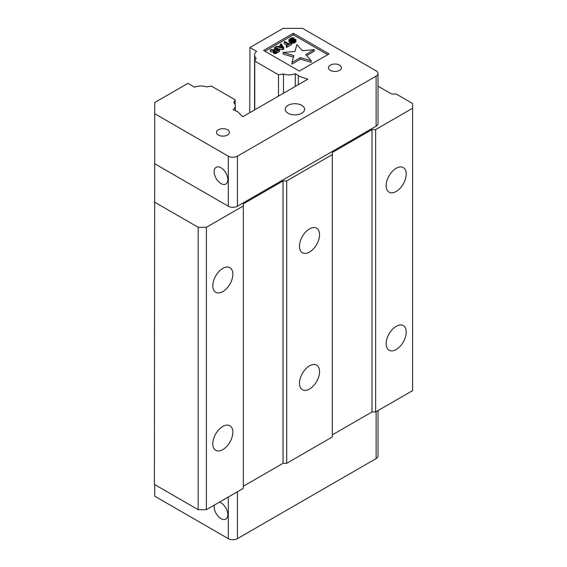 <?xml version="1.0" encoding="UTF-8"?>
<svg xmlns="http://www.w3.org/2000/svg" width="567" height="567" viewBox="0 0 567 567"><rect width="100%" height="100%" fill="white"/><g stroke="black" fill="none" stroke-linecap="round" stroke-linejoin="round"><path stroke-width="0.85" d="M281.523 47.323L281.012 47.21M277.065 50.824L275.612 51.562M282.813 47.621L279.056 46.756L281.324 45.452L282.813 47.621M281.324 47.033L281.324 45.452M276.972 50.775L276.972 49.194L278.432 50.031L275.562 51.576L274.244 51.108L276.972 49.194M274.584 50.576L274.584 51.448M300.467 57.6L311.212 60.761L305.741 54.56L314.26 49.634L302.36 50.725L296.881 44.524L294.996 51.399L283.089 52.483L293.834 55.644L291.948 62.519L300.467 57.6L300.467 59.181L291.948 64.099L291.948 62.519M293.352 41.2L291.828 41.625L293.805 41.604L295.57 40.59L295.995 39.669L295.343 39.151L293.94 39.066L290.708 40.257L289.836 39.754L291.431 38.492L293.876 37.869L291.58 37.847L289 39.562L289.021 40.441L290.148 40.803L294.684 39.64L294.861 40.321L293.352 41.2M288.256 44.361L286.236 45.523L286.725 45.807L291.509 43.042L291.027 42.766L289.007 43.928L284.932 41.575L284.173 42.008L288.256 44.361M276.873 46.225L276.115 46.664L282.692 48.131L283.698 47.55L281.154 43.751L280.396 44.191L281.062 45.154L278.539 46.607L276.873 46.225M275.108 47.245L274.35 47.678L276.391 48.854L274.251 50.094L271.203 49.499L270.324 50.009L273.691 50.64L273.393 51.484L273.946 51.951L276.646 51.625L279.673 49.875L275.108 47.245M154.706 152.303L154.387 484.388L198.181 509.676L206.395 509.676L243.349 488.336L243.349 203.858L283.046 180.937L286.696 180.937L286.696 463.317L283.046 463.317L283.046 180.937M198.181 509.676L198.181 227.296L206.395 227.296L206.395 509.676M222.824 291.573A14.196 8.193 -60 0 1 215.722 292.274A14.196 8.193 -60 0 1 215.722 275.881A14.196 8.193 -60 0 1 229.918 267.688A14.196 8.193 -60 0 1 232.094 279.063A14.196 8.193 -60 0 1 222.824 291.573M222.824 449.617A14.196 8.193 -60 0 1 215.722 450.318A14.196 8.193 -60 0 1 215.722 433.932A14.196 8.193 -60 0 1 229.918 425.732A14.196 8.193 -60 0 1 232.094 437.107A14.196 8.193 -60 0 1 222.824 449.617M372.009 129.574L375.659 129.574L375.659 411.954L372.009 411.954L372.009 129.574L332.319 152.495L332.319 436.973L286.696 463.317M396.191 191.476A14.196 8.193 -60 0 1 389.097 192.178A14.196 8.193 -60 0 1 389.097 175.791A14.196 8.193 -60 0 1 403.286 167.591A14.196 8.193 -60 0 1 405.462 178.966A14.196 8.193 -60 0 1 396.191 191.476M396.191 349.52A14.196 8.193 -60 0 1 389.097 350.229A14.196 8.193 -60 0 1 389.097 333.835A14.196 8.193 -60 0 1 403.286 325.642A14.196 8.193 -60 0 1 405.462 337.018A14.196 8.193 -60 0 1 396.191 349.52M378.005 86.149L391.627 94.016L396.191 94.016L412.613 103.499L412.613 390.613L375.659 411.954M311.212 60.761L311.212 62.342L300.467 59.181M293.43 57.104L283.089 54.063L283.089 52.483M314.26 49.634L314.26 51.214L306.662 55.601M294.875 39.754L294.875 40.292M294.684 39.64L294.684 40.498M294.266 39.548L294.266 40.781M293.692 39.655L293.692 41.079M293.217 39.81L293.217 41.207M292.466 40.25L292.466 41.256M291.828 42.1L289.021 42.022L288.887 40.073M291.736 40.555L291.736 42.135M291.041 40.739L291.041 42.319M290.148 40.803L290.148 42.383M289.51 40.725L289.51 42.305M289.021 40.441L289.021 42.022M293.876 37.869L293.876 39.08M293.118 38.301L293.118 39.286M292.707 38.209L292.707 39.449M292.033 38.258L292.033 39.825M291.977 39.86L291.339 40.122M291.431 38.492L291.431 40.073M290.424 39.073L290.424 40.243M290.02 39.421L290.02 40.151M295.995 39.669L295.875 41.767L294.535 42.879L291.828 43.205L291.828 41.625M295.875 40.186L295.875 41.767M295.57 40.59L295.57 42.171M295.159 40.937L295.159 42.518M294.535 41.299L294.535 42.879M293.805 41.604L293.805 43.184M293.011 41.731L293.011 43.312M292.246 41.724L292.246 43.305M291.509 43.042L291.509 44.623L286.725 47.387L286.236 47.104L286.236 45.523M286.888 45.154L284.173 43.588L284.173 42.008M286.725 45.807L286.725 47.387M276.115 47.826L276.115 46.664M280.396 44.191L280.396 45.537M283.698 47.55L283.698 49.131L282.692 49.712L277.298 48.507M282.692 48.131L282.692 49.712M275.023 49.648L274.35 49.258L274.35 47.678M279.673 49.875L279.673 51.455L275.923 53.511L273.556 53.305L273.379 51.044M276.646 51.625L276.646 53.206M275.923 51.93L275.923 53.511M275.13 52.051L275.13 53.631M274.364 52.051L274.364 53.631M273.946 51.951L273.946 53.532M273.556 51.725L273.556 53.305M273.393 51.484L273.393 53.064M273.379 52.164L270.324 51.59L270.324 50.009M154.387 202.015L198.181 227.296M206.395 227.296L243.349 205.963M243.349 486.231L283.046 463.317M332.319 434.868L372.009 411.954M375.659 129.574L412.613 108.24M249.742 112.72L249.969 47.522L256.645 51.384A10.645 6.145 0 0 0 254.569 55.034A10.645 6.145 0 0 0 256.1 58.203L254.76 61.087L254.76 109.821M309.504 389.033A14.196 8.193 -60 0 1 302.409 389.735A14.196 8.193 -60 0 1 302.409 373.348A14.196 8.193 -60 0 1 316.606 365.148A14.196 8.193 -60 0 1 318.782 376.523A14.196 8.193 -60 0 1 309.504 389.033M309.504 252.06A14.196 8.193 -60 0 1 302.409 252.762A14.196 8.193 -60 0 1 302.409 236.375A14.196 8.193 -60 0 1 316.606 228.175A14.196 8.193 -60 0 1 318.782 239.55A14.196 8.193 -60 0 1 309.504 252.06M286.696 180.937L332.319 154.6M237.417 156.18L237.417 206.225A6.45 3.728 180 0 1 228.295 206.225L228.295 156.18A6.45 3.728 180 0 0 237.417 156.18L376.119 76.106A6.45 3.728 180 0 0 378.005 73.469L378.005 123.521A6.45 3.728 180 0 1 376.119 126.15L376.119 76.106M249.969 47.522L283.181 28.35L302.53 28.35L376.119 70.832A6.45 3.728 180 0 1 378.005 73.469M237.417 206.225L376.119 126.15M298.327 84.667L298.327 75.999L307.846 79.167L242.733 116.759L237.24 111.267L236.283 111.267L233.25 109.516A10.645 6.145 0 0 0 235.326 105.866A10.645 6.145 0 0 0 233.802 102.698L235.142 99.813L211.413 86.113L206.416 86.886A10.645 6.145 0 0 0 194.601 87.205L187.918 83.349L154.706 102.521L154.706 163.743L228.295 206.225M327.698 54.68L293.359 34.849L264.973 51.243M220.995 167.768A9.682 5.585 60 0 1 227.317 176.294A9.682 5.585 60 0 1 225.836 184.055A9.682 5.585 60 0 1 216.155 178.463A9.682 5.585 60 0 1 216.155 167.286A9.682 5.585 60 0 1 220.995 167.768M235.142 99.813L235.142 104.718M154.706 484.572L154.706 496.168L228.295 538.65A6.45 3.728 0 0 0 237.417 538.65L376.119 458.575A6.45 3.728 0 0 0 378.005 455.939L378.005 410.593M278.482 96.121L278.482 74.787L283.479 74.015L283.479 93.236M219.45 502.135A9.682 5.585 60 0 1 226.977 510.35A9.682 5.585 60 0 1 225.836 519.11A9.682 5.585 60 0 1 220.995 518.628A9.682 5.585 60 0 1 214.326 505.098M295.294 86.418L295.294 73.696L298.327 75.446L298.327 75.999M154.706 113.691L228.295 156.18M218.373 135.038A6.45 3.728 180 0 1 216.481 132.409A6.45 3.728 180 0 1 222.937 128.681A6.45 3.728 180 0 1 229.387 132.409A6.45 3.728 180 0 1 225.404 135.846A6.45 3.728 180 0 1 218.373 135.038M330.377 70.372A6.45 3.728 180 0 1 328.491 67.742A6.45 3.728 180 0 1 334.941 64.014A6.45 3.728 180 0 1 341.391 67.742A6.45 3.728 180 0 1 337.408 71.18A6.45 3.728 180 0 1 330.377 70.372M329.066 53.886L299.312 71.066L263.605 50.449L293.359 33.269L329.066 53.886M293.359 34.849L293.359 33.269M288.064 113.244A9.682 5.585 180 0 1 285.229 109.289A9.682 5.585 180 0 1 294.904 103.704A9.682 5.585 180 0 1 304.585 109.289A9.682 5.585 180 0 1 298.611 114.456A9.682 5.585 180 0 1 288.064 113.244M254.76 61.087L278.482 74.787M283.479 74.015A10.645 6.145 0 0 0 295.294 73.696M228.295 538.65L228.295 497.032M237.417 491.766L237.417 538.65M376.119 458.575L376.119 411.685M235.326 110.721L235.326 105.866M254.569 109.927L254.569 55.034"/></g></svg>
